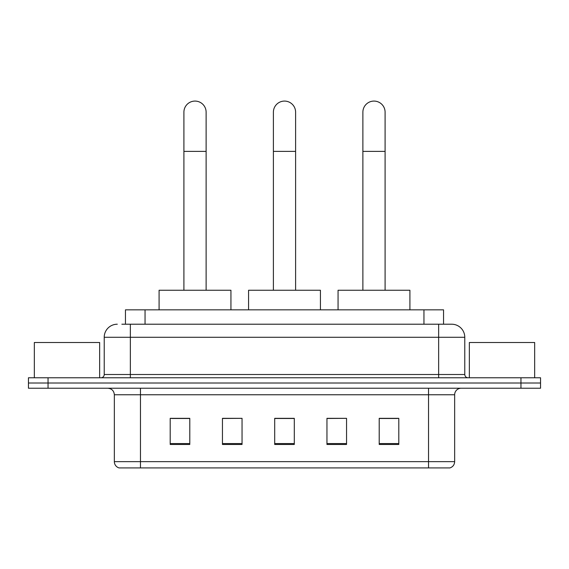 <?xml version="1.0" encoding="UTF-8"?>
<svg xmlns="http://www.w3.org/2000/svg" width="569" height="569" viewBox="0 0 569 569"><rect width="100%" height="100%" fill="white"/><g stroke="black" fill="none" stroke-linecap="round" stroke-linejoin="round"><path stroke-width="0.85" d="M125.457 324.216L125.457 309.842L443.543 309.842L443.543 324.216M122.157 324.216L447.142 324.216M121.858 324.216L130.351 324.216L130.351 337.275L104.219 337.275L104.219 374.509A3.265 3.265 0 0 1 100.955 377.773M117.285 324.216A13.066 13.066 0 0 0 104.219 337.275M451.715 324.216A13.066 13.066 0 0 1 464.781 337.275L438.649 337.275L438.649 324.216L451.516 324.216M464.781 337.275L464.781 374.509C464.973 376.493 466.061 377.581 468.045 377.773M48.045 377.773L28.45 377.773L28.45 383.001L48.045 383.001L28.45 383.001L28.45 388.229L48.045 388.229L48.045 383.001L520.955 383.001L48.045 383.001L48.045 377.773L520.955 377.773L520.955 383.001L540.55 383.001L520.955 383.001L520.955 388.229L48.045 388.229M520.955 388.229L540.55 388.229L540.55 377.773L520.955 377.773M454.652 461.644C454.475 464.773 452.91 466.865 449.951 467.917L428.528 467.917L428.528 461.644L454.652 461.644L454.652 394.758A6.529 6.529 0 0 1 461.189 388.229M428.528 467.917L119.049 467.917A6.529 6.529 0 0 1 114.348 461.644L114.348 394.758C113.956 390.789 111.78 388.613 107.811 388.229M398.805 444.467L398.805 418.336L379.21 418.336L379.21 444.467L398.805 444.467M346.549 444.467L346.549 418.336L326.955 418.336L326.955 444.467L346.549 444.467M189.79 444.467L189.79 418.336L170.195 418.336L170.195 444.467L189.79 444.467M242.045 444.467L242.045 418.336L222.451 418.336L222.451 444.467L242.045 444.467M294.301 444.467L294.301 418.336L274.699 418.336L274.699 444.467L294.301 444.467M114.348 461.644L140.472 461.644L140.472 467.917L131.638 467.917M416.778 467.917L152.222 467.917M379.21 418.471L397.503 418.471M242.045 418.336L222.451 418.471L242.045 418.336M171.497 418.471L189.79 418.471M346.549 418.336L326.955 418.471L346.549 418.336M294.301 418.471L274.699 418.471M99.646 377.773L99.646 342.502L34.332 342.502L34.332 377.773M183.908 290.247L183.908 112.185A11.103 11.103 0 0 1 195.011 101.083A11.103 11.103 0 0 1 206.12 112.185A11.103 11.103 0 0 0 195.011 101.083M206.12 290.247L206.12 112.185M230.936 309.842L230.936 290.247L159.085 290.247L159.085 309.842M273.397 290.247L273.397 112.185A11.103 11.103 0 0 1 284.5 101.083A11.103 11.103 0 0 1 295.603 112.185A11.103 11.103 0 0 0 284.5 101.083M295.603 290.247L295.603 112.185M320.425 309.842L320.425 290.247L248.575 290.247L248.575 309.842M362.88 290.247L362.88 112.185A11.103 11.103 0 0 1 373.989 101.083A11.103 11.103 0 0 1 385.092 112.185A11.103 11.103 0 0 0 373.989 101.083M385.092 290.247L385.092 112.185M409.915 309.842L409.915 290.247L338.064 290.247L338.064 309.842M534.668 377.773L534.668 342.502L469.354 342.502L469.354 377.773M145.052 324.216L145.052 309.842M423.948 324.216L423.948 309.842M130.351 377.773L130.351 374.509L464.781 374.509M104.219 374.509L130.351 374.509L130.351 337.275L438.649 337.275L438.649 377.773M428.528 388.229L428.528 394.758L114.348 394.758M454.652 394.758L428.528 394.758L428.528 461.644L140.472 461.644L140.472 388.229M294.301 443.557L274.699 443.557M242.045 443.557L222.451 443.557M189.79 443.557L170.195 443.557M346.549 443.557L326.955 443.557M398.805 443.557L379.21 443.557M183.908 151.382L206.12 151.382M273.397 151.382L295.603 151.382M362.88 151.382L385.092 151.382"/></g></svg>

